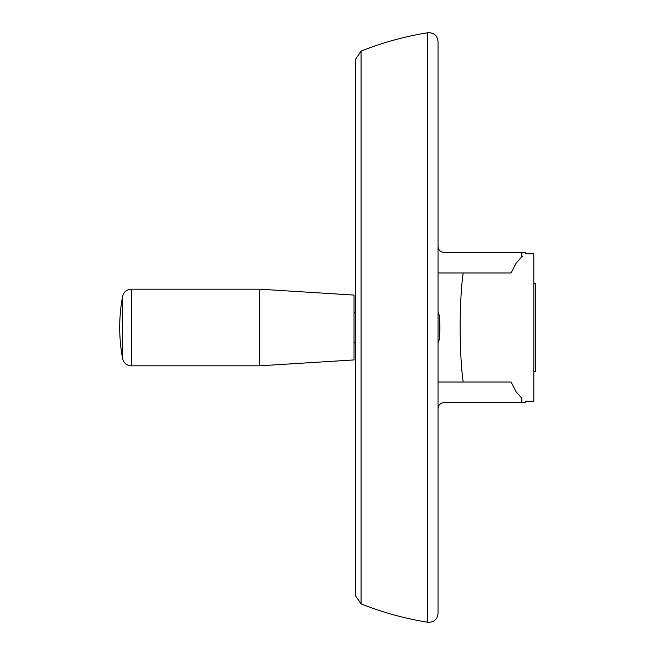 <?xml version="1.0" encoding="UTF-8"?>
<svg xmlns="http://www.w3.org/2000/svg" width="655" height="655" viewBox="0 0 655 655"><rect width="100%" height="100%" fill="white"/><g stroke="black" fill="none" stroke-linecap="round" stroke-linejoin="round"><path stroke-width="0.98" d="M354.027 342.238L355.501 342.238L355.501 312.762L354.027 312.762M259.707 289.183L259.707 365.817L354.027 359.923L354.027 295.077L259.707 289.183L131.295 289.183C126.677 289.51 123.779 291.909 122.608 296.387A168.253 168.253 0 0 0 122.608 358.613L122.608 296.387M259.707 365.817L131.295 365.817C126.677 365.49 123.779 363.091 122.608 358.613M361.077 51.106C382.643 42.542 404.88 36.426 427.789 32.75C433.864 32.537 437.278 35.452 438.031 41.478L438.031 613.522C437.278 619.548 433.864 622.463 427.789 622.25C404.88 618.574 382.643 612.458 361.077 603.894L355.501 595.673L355.501 59.327L361.077 51.106L361.077 603.894M438.031 342.238C440.438 342.95 440.438 312.05 438.031 312.762M463.2 382.029C459.163 354.543 459.163 300.457 463.2 272.971M533.817 283.287L535.291 283.287L535.291 371.712L533.817 371.712M443.754 252.339L443.754 252.339C440.275 251.905 438.359 249.94 438.031 246.444A5.895 5.895 0 0 0 443.754 252.339M438.031 272.971L511.105 272.971L516.14 263.163L521.863 256.695C526.702 252.879 526.702 252.879 521.863 256.695L522.403 256.277M438.031 408.556C438.359 405.06 440.275 403.095 443.754 402.661L525.515 402.661L525.515 401.188L533.817 401.188L533.817 253.812L525.515 253.812L525.515 252.339L443.918 252.339M521.863 402.661L521.863 398.305C526.702 402.121 526.702 402.121 521.863 398.305L516.14 391.837L511.105 382.029L438.031 382.029M131.295 365.817L131.295 289.183M521.863 256.695L521.863 252.339M427.789 32.75L427.789 622.25"/></g></svg>
